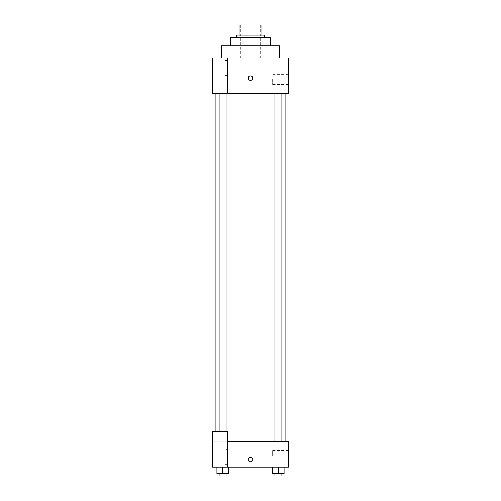 <?xml version="1.0" encoding="UTF-8"?>
<svg xmlns="http://www.w3.org/2000/svg" width="501" height="501" viewBox="0 0 501 501"><rect width="100%" height="100%" fill="white"/><g stroke="black" fill="none" stroke-linecap="round" stroke-linejoin="round"><path stroke-width="0.38" stroke-dasharray="2.5 1.88" d="M250.5 57.891L221.448 57.891L250.5 57.891M250.5 25.05L240.399 25.05L250.5 25.05M257.909 35.151L257.909 25.05L261.866 25.05L261.866 35.151L243.091 35.151L261.866 35.151M257.909 25.05L239.134 25.05M243.091 35.151L239.134 35.151L243.091 35.151L243.091 25.05M264.39 35.151L236.61 35.151M236.61 37.681L264.39 37.681L236.61 37.681M270.709 37.681L230.291 37.681M230.291 45.892L270.709 45.892L230.291 45.892M279.552 45.892L221.448 45.892M227.767 93.255L288.388 93.255L288.388 57.891L212.612 57.891L212.612 93.255L227.767 93.255L227.767 57.891M252.711 78.1A2.211 2.211 0 0 0 249.398 76.183A2.211 2.211 0 0 0 249.398 80.01A2.211 2.211 0 0 0 252.711 78.1A2.211 2.211 0 0 1 249.398 80.01A2.211 2.211 0 0 1 249.398 76.183A2.211 2.211 0 0 1 252.711 78.1M278.387 93.255L281.875 93.255L278.387 93.255M222.613 93.255L219.125 93.255L222.613 93.255M250.5 93.255L215.136 93.255L250.5 93.255M288.388 79.358L288.388 84.412L288.388 79.358M227.767 60.414L227.767 75.57L227.767 60.414L227.767 75.57L227.767 60.414L225.237 60.414L225.237 75.57L225.237 60.414L225.237 75.57L225.237 60.414L227.767 60.414M225.237 67.992L225.237 73.046L225.237 67.992M212.612 67.992L212.612 73.046L212.612 67.992M212.612 78.1L212.612 80.31L212.612 78.1M272.607 79.358L272.607 84.412L272.607 79.358M248.289 78.1A2.211 2.211 0 0 0 251.602 80.01A2.211 2.211 0 0 0 251.602 76.183A2.211 2.211 0 0 0 248.289 78.1M250.5 441.851L215.136 441.851L250.5 441.851M278.387 441.851L281.875 441.851L278.387 441.851M222.613 441.851L219.125 441.851L222.613 441.851M212.612 441.851L227.767 441.851L212.612 441.851L212.612 467.107L227.767 467.107L227.767 431.743L212.612 431.743L212.612 441.851M227.767 467.107L288.388 467.107L288.388 441.851L227.767 441.851L227.767 431.743L227.767 467.107L227.767 441.851M212.612 459.53L212.612 461.74L212.612 459.53M212.612 457.006L212.612 462.06L212.612 457.006M225.237 457.006L225.237 451.952L225.237 457.006M225.237 449.428L225.237 464.584L225.237 449.428L225.237 464.584L225.237 449.428L227.767 449.428L227.767 464.584L227.767 449.428L225.237 449.428M227.767 449.428L227.767 464.584L227.767 449.428M227.767 431.743L212.612 431.743L227.767 431.743M228.293 473.426L228.293 467.107L228.293 473.426L222.613 473.426L228.293 473.426L222.613 473.426L222.613 467.107L228.293 467.107L216.927 467.107L228.293 467.107L216.927 467.107L222.613 467.107L222.613 473.426L216.927 473.426L216.927 467.107L216.927 473.426L226.101 473.426L216.927 473.426L216.927 467.107M284.073 473.426L284.073 467.107L284.073 473.426L278.387 473.426L284.073 473.426L278.387 473.426L278.387 467.107L284.067 467.107L272.707 467.107L284.067 467.107L272.707 467.107L272.707 473.426L278.387 473.426L272.707 473.426L272.707 467.107L284.073 467.107L278.387 467.107L284.073 467.107L278.387 467.107L278.387 473.426L272.707 473.426L272.707 467.107M288.388 455.741L288.388 450.687L288.388 455.741M272.607 455.741L272.607 450.687L272.607 455.741M248.289 459.53A2.211 2.211 0 0 0 251.602 461.446A2.211 2.211 0 0 0 251.602 457.613A2.211 2.211 0 0 0 248.289 459.53M252.711 459.53A2.211 2.211 0 0 0 249.398 457.613A2.211 2.211 0 0 0 249.398 461.446A2.211 2.211 0 0 0 252.711 459.53A2.211 2.211 0 0 1 249.398 461.446A2.211 2.211 0 0 1 249.398 457.613A2.211 2.211 0 0 1 252.711 459.53M274.899 473.426L274.899 475.95L281.875 475.95L274.899 475.95L281.875 475.95L281.875 473.426L274.899 473.426L281.875 473.426M278.387 473.426L278.387 467.107M219.125 473.426L219.125 475.95L226.101 475.95L219.125 475.95L226.101 475.95L226.101 473.426L219.125 473.426L226.101 473.426M222.613 473.426L222.613 467.107M240.399 25.05L240.399 57.891M260.601 25.05L260.601 57.891M227.767 75.57L225.237 75.57L227.767 75.57M212.612 73.046L225.237 73.046L212.612 73.046M212.612 62.938L225.237 62.938L212.612 62.938M288.388 74.311L272.607 74.311M288.388 84.412L272.607 84.412M215.136 441.851L215.136 431.743M226.101 431.743L226.101 93.255M219.125 431.743L219.125 93.255M281.875 441.851L281.875 93.255M274.899 441.851L274.899 93.255M212.612 462.06L225.237 462.06L212.612 462.06M212.612 451.952L225.237 451.952L212.612 451.952M227.767 464.584L225.237 464.584L227.767 464.584M288.388 450.687L272.607 450.687M288.388 460.795L272.607 460.795"/><path stroke-width="0.75" d="M243.091 35.151L243.091 25.05L239.134 25.05L239.134 35.151L239.134 25.05M243.091 25.05L261.866 25.05L261.866 35.151M257.909 35.151L257.909 25.05M236.61 37.681L236.61 35.151L264.39 35.151L264.39 37.681M230.291 45.892L230.291 37.681L270.709 37.681L270.709 45.892M221.448 57.891L221.448 45.892L279.552 45.892L279.552 57.891M227.767 57.891L212.612 57.891L212.612 93.255L288.388 93.255L288.388 57.891L227.767 57.891L227.767 93.255M248.289 78.1A2.211 2.211 0 0 1 251.602 76.183A2.211 2.211 0 0 1 251.602 80.01A2.211 2.211 0 0 1 248.289 78.1M227.767 441.851L288.388 441.851L288.388 467.107L212.612 467.107L212.612 431.743L227.767 431.743L227.767 467.107M248.289 459.53A2.211 2.211 0 0 1 251.602 457.613A2.211 2.211 0 0 1 251.602 461.446A2.211 2.211 0 0 1 248.289 459.53M272.707 467.107L272.707 473.426L284.073 473.426L284.073 467.107L284.073 473.426M278.387 473.426L278.387 467.107M281.875 473.426L281.875 475.95L274.899 475.95L274.899 473.426M216.927 467.107L216.927 473.426L228.293 473.426L228.293 467.107L228.293 473.426M222.613 473.426L222.613 467.107M226.101 473.426L226.101 475.95L219.125 475.95L219.125 473.426M285.864 441.851L285.864 93.255M215.136 431.743L215.136 93.255M274.899 93.255L274.899 441.851M281.875 93.255L281.875 441.851M226.101 431.743L226.101 93.255M219.125 431.743L219.125 93.255"/></g></svg>
